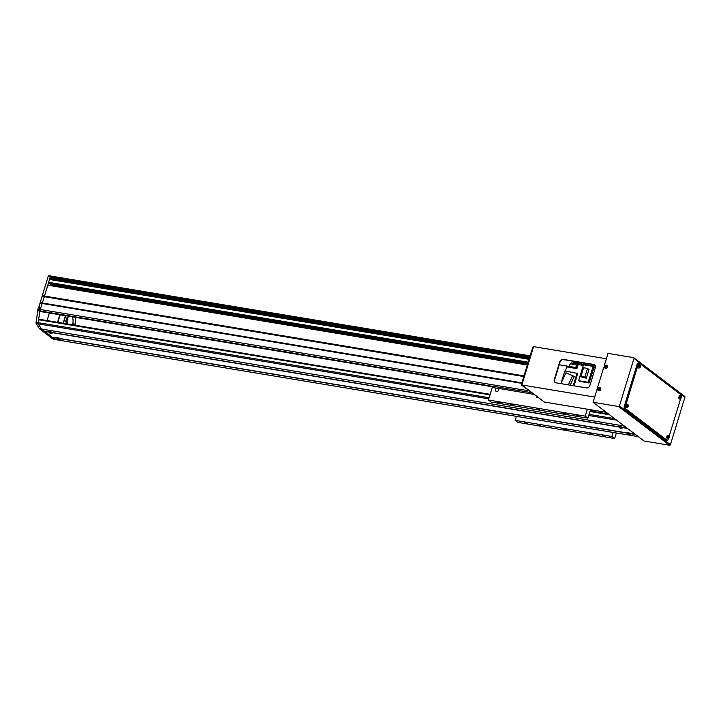<?xml version="1.0" encoding="UTF-8"?>
<svg xmlns="http://www.w3.org/2000/svg" width="721" height="721" viewBox="0 0 721 721"><rect width="100%" height="100%" fill="white"/><g stroke="black" fill="none" stroke-linecap="round" stroke-linejoin="round"><path stroke-width="1.08" d="M527.366 364.808L47.937 284.993L40.286 309.489A1.226 0.613 99.5 0 0 40.466 311.039L41.43 311.67M50.831 283.632L50.758 285.462M528.989 359.067L49.686 279.279L48.586 282.317L49.569 283.416L527.907 363.051M51.137 276.152A1.226 0.613 99.5 0 0 50.984 276.08A1.226 0.613 99.5 0 0 50.254 276.882L50.037 278.135L51.047 278.901L57.437 280.027L529.016 358.544M529.412 357.562L49.992 277.747M529.205 357.904L50.037 278.135M59.356 280.352A0.991 0.496 -80.5 0 1 59.446 280.902M529.007 359.292L49.461 279.46M528.178 362.158L48.586 282.317M528.069 362.528L48.631 282.704M527.718 363.654L50.641 284.236M527.655 363.88L51.047 284.534M527.303 365.024L47.712 285.183M523.978 375.884L42.296 295.7L38.889 306.849L39.781 307.525M523.779 376.533L42.26 296.367M521.86 382.824L40.331 302.658M521.707 383.32L42.115 303.478L39.997 310.427A1.226 0.613 99.5 0 0 39.907 310.841L37.816 310.499L36.05 322.521A1.226 0.613 99.5 0 0 36.185 323.576L39.313 328.668L53.219 339.24L55.319 339.591L41.403 329.01L39.313 328.668M58.05 280.136A1.009 0.505 -80.5 0 1 58.14 280.685M64.611 318.745A1.839 0.919 -80.5 0 1 65.719 317.537A1.839 0.919 -80.5 0 1 66.224 319.962A1.839 0.919 -80.5 0 1 65.115 321.169A1.839 0.919 -80.5 0 1 64.611 318.745M64.782 318.303A1.839 0.919 -80.5 0 1 64.647 319.7A1.839 0.919 -80.5 0 1 64.475 320.142M72.965 324.874A1.839 0.919 -80.5 0 1 74.011 323.837A1.839 0.919 -80.5 0 1 74.669 325.162M66.053 323.72A6.741 3.38 -80.5 0 1 66.62 320.268A6.741 3.38 -80.5 0 1 69.072 316.294M72.037 316.789A6.741 3.38 -80.5 0 1 72.506 324.738A6.741 3.38 -80.5 0 1 72.488 324.792M67.639 317.943A6.741 3.38 -80.5 0 1 67.278 323.873A6.741 3.38 -80.5 0 1 67.26 323.927M58.347 322.44A11.653 5.84 -80.5 0 1 59.248 317.772A11.653 5.84 -80.5 0 1 60.393 314.852M63.574 323.314A11.653 5.84 -80.5 0 1 64.484 318.637A11.653 5.84 -80.5 0 1 65.629 315.726M75.489 317.366A11.653 5.84 -80.5 0 1 74.966 325.207M57.536 322.305L59.843 314.762M47.063 320.566L49.37 313.013M496.634 388.177A1.839 1.541 -52.8 0 0 495.949 391.215A1.839 1.541 -52.8 0 0 498.373 388.466L492.272 387.447L488.423 400.029L491.1 402.066L587.912 418.18L590.012 411.321A1.839 0.919 -80.5 0 1 591.112 410.114A1.839 0.919 -80.5 0 1 591.337 410.213L592.959 411.439M498.247 388.331L533.756 394.351M563.615 429.22L566.391 429.887L563.615 429.22M536.857 408.888L539.632 409.555L536.857 408.888M510.693 404.535L513.469 405.202L510.693 404.535M497.607 402.354L500.383 403.021L497.607 402.354M576.106 415.422L578.882 416.089L576.106 415.422M563.029 413.241L565.796 413.908L563.029 413.241M589.778 433.582L592.554 434.249L589.778 433.582M602.864 435.754L605.64 436.421L602.864 435.754M524.365 422.686L527.141 423.353L524.365 422.686M537.451 424.867L540.227 425.534L537.451 424.867M613.22 432.465L611.994 436.484L614.671 438.512L616.356 432.988M614.671 438.512L517.858 422.398L515.182 420.361L516.407 416.35M601.656 411.574A6.128 3.073 99.5 0 0 601.566 412.881M587.363 409.195L585.236 416.152L587.912 418.18M585.236 416.152L488.423 400.029M531.521 392.657L493.597 386.339L492.272 387.447M611.994 436.484L515.182 420.361M536.307 396.298A0.919 0.766 -52.8 0 0 537.424 397.145M50.704 279.442A1.379 0.694 -80.5 0 1 50.731 279.36A1.379 0.694 -80.5 0 1 50.966 278.838M39.997 310.427L38.952 310.255A1.226 0.613 -80.5 0 0 38.898 310.463L37.852 310.291A1.226 0.613 99.5 0 0 37.816 310.499M530.106 355.85L50.984 276.08A1.226 0.613 99.5 0 0 50.254 276.882L48.154 276.54L42.296 295.7M48.154 276.54A1.226 0.613 -80.5 0 1 48.893 275.737A1.226 0.613 -80.5 0 1 49.046 275.801M38.952 310.255L39.934 307.02L38.889 306.849M529.836 356.733L50.254 276.882L42.431 303.009L42.115 303.478L40.025 303.135M39.907 310.841L38.141 322.873A1.226 0.613 99.5 0 0 38.276 323.927L36.185 323.576M489.126 397.731L38.186 322.657A1.226 0.613 99.5 0 0 38.294 323.855L41.403 329.01L44.215 331.146L48.758 331.903A2.064 0.46 -163 0 1 48.74 331.606A2.064 0.46 -163 0 1 50.308 331.732A2.064 0.46 -163 0 1 52.227 332.48L618.906 426.823A2.064 0.46 -163 0 1 618.888 426.535A2.064 0.46 -163 0 1 620.457 426.652A2.064 0.46 -163 0 1 622.385 427.4L627.189 428.202L624.377 426.066L41.403 329.01L38.276 323.927M607.226 413.034A11.653 5.84 99.5 0 0 607.145 413.809M622.259 427.959A2.064 0.46 -163 0 0 622.728 427.706A2.064 0.46 -163 0 0 622.656 427.607L627.459 428.409L635.21 434.303L630.415 433.501A2.064 0.46 -163 0 0 628.487 432.753A2.064 0.46 -163 0 0 626.919 432.627A2.064 0.46 -163 0 0 626.937 432.924L60.258 338.582A2.064 0.46 -163 0 0 58.329 337.834A2.064 0.46 -163 0 0 56.761 337.707A2.064 0.46 -163 0 0 56.779 338.005L52.236 337.248L44.504 331.2M630.289 434.06A2.064 0.46 -163 0 0 630.758 433.808A2.064 0.46 -163 0 0 630.677 433.709L635.48 434.511L638.292 436.638L55.319 339.591L52.534 337.302M60.131 339.14A2.064 0.46 -163 0 0 60.6 338.888A2.064 0.46 -163 0 0 60.528 338.789L627.162 433.123M52.101 333.039A2.064 0.46 -163 0 0 52.579 332.787A2.064 0.46 -163 0 0 52.498 332.687L619.132 427.021M626.937 432.924L627.396 432.78M618.906 426.823L619.366 426.679M39.195 319.25L490.163 394.333L39.195 319.25L38.186 322.657M48.983 332.102L44.477 331.354M48.758 331.903L49.217 331.759M57.013 338.203L52.507 337.455M56.779 338.005L57.247 337.861M597.358 389.89L597.538 389.295L597.358 389.89M597.898 388.123L597.475 387.862L603.702 367.503L604.549 367.647M604.171 367.584L604.351 366.998L604.171 367.584M684.535 396.37A0.739 0.613 127.2 0 1 684.95 397.154L670.422 444.686A0.739 0.613 127.2 0 1 669.584 445.263L644.042 441.018L593.077 402.273L596.88 389.809L597.736 389.953M669.584 445.263L618.609 406.527A0.739 0.613 -52.8 0 0 619.447 405.95L633.975 358.418A0.739 0.613 -52.8 0 0 633.561 357.625L608.019 353.38L604.297 365.556L604.73 365.817M618.609 406.527L593.077 402.273M604.874 365.655L604.297 365.556M598.051 387.961L597.475 387.862M666.384 440.071A1.839 0.919 -80.5 0 1 666.141 440.089A1.839 0.919 -80.5 0 1 665.916 439.99L624.575 408.582A1.839 0.919 -80.5 0 1 624.305 406.247L637.157 364.213A1.839 0.919 -80.5 0 1 638.256 363.014L639.302 363.186A1.839 0.919 -80.5 0 1 639.527 363.285L680.867 394.702A1.839 0.919 -80.5 0 1 681.219 396.721M668.52 438.305L668.295 439.062A1.839 0.919 -80.5 0 1 667.186 440.27A1.839 0.919 -80.5 0 1 666.961 440.171L625.63 408.753A1.839 0.919 -80.5 0 1 625.35 406.428L638.202 364.393A1.839 0.919 -80.5 0 1 639.302 363.186M680.588 398.848L669.16 436.205M580.495 362.447A233.018 116.865 99.5 0 0 580.117 363.564A2.947 1.478 -80.5 0 1 579.774 364.321L571.14 362.879A2.947 1.478 -80.5 0 1 570.113 363.853L569.32 366.439L559.235 364.772M555.251 382.527A3.064 2.569 127.2 0 1 554.647 379.778L560.064 362.05A3.064 2.569 127.2 0 1 563.552 359.626L593.906 364.682A3.064 2.569 127.2 0 1 594.726 364.979M606.379 358.752L533.585 346.63L521.869 384.951L544.346 402.03L606.325 412.349M589.913 385.456L595.33 367.728A3.064 2.569 -52.8 0 0 594.573 364.853A3.064 2.569 -52.8 0 0 593.59 364.438L563.236 359.382A3.064 2.569 -52.8 0 0 559.748 361.807L554.323 379.534A3.064 2.569 -52.8 0 0 555.089 382.409A3.064 2.569 -52.8 0 0 556.062 382.833L586.416 387.88A3.064 2.569 -52.8 0 0 589.913 385.456M594.663 397.073L521.869 384.951M533.54 346.783L532.783 347.098L533.414 347.207L521.508 385.05L544.076 401.831L521.508 385.05M532.783 347.098L521.418 384.275M599.512 389.178L599.115 388.394A4.29 2.145 -80.5 0 1 599.304 387.889A4.191 2.397 -146.8 0 0 599.088 387.853A4.191 2.397 -146.8 0 0 598.89 387.826A4.29 2.145 99.5 0 0 598.682 388.313L598.421 388.493A4.29 0.946 -163 0 0 597.979 388.448A4.191 3.443 87.9 0 0 597.844 388.898A4.29 0.946 17 0 1 598.277 388.952L598.412 389.196A4.29 2.145 99.5 0 0 598.295 389.755A4.191 0.739 3.5 0 0 598.502 389.791A4.191 0.739 3.5 0 0 598.709 389.827A4.29 2.145 -80.5 0 1 598.827 389.268L599.088 389.088A4.29 0.946 17 0 1 599.611 389.196L599.755 388.745A4.29 0.946 -163 0 0 599.223 388.628L598.79 389.403M598.475 389.953A1.199 1.009 -52.8 0 0 599.16 387.718A1.199 1.009 -52.8 0 0 598.475 389.953M598.024 390.295A1.685 1.415 -52.8 0 0 600.71 389.421A1.685 1.415 -52.8 0 0 600.007 387.682M598.682 388.313L599.133 388.421M598.89 387.826L599.448 388.727M598.295 389.755L598.772 389.502M598.511 389.106L598.421 388.493M597.979 388.448L598.619 388.745M606.334 366.872L605.928 366.097A4.29 2.145 -80.5 0 1 606.118 365.583A4.191 2.397 -146.8 0 0 605.91 365.547A4.191 2.397 -146.8 0 0 605.703 365.52A4.29 2.145 99.5 0 0 605.505 366.007L605.234 366.187A4.29 0.946 -163 0 0 604.802 366.142A4.191 3.443 87.9 0 0 604.667 366.601A4.29 0.946 17 0 1 605.099 366.647L605.234 366.89A4.29 2.145 99.5 0 0 605.117 367.449A4.191 0.739 3.5 0 0 605.316 367.485A4.191 0.739 3.5 0 0 605.532 367.521A4.29 2.145 -80.5 0 1 605.649 366.962L605.91 366.782A4.29 0.946 17 0 1 606.433 366.89L606.568 366.439A4.29 0.946 -163 0 0 606.046 366.322L605.613 367.106M605.289 367.656A1.199 1.009 -52.8 0 0 605.973 365.412A1.199 1.009 -52.8 0 0 605.289 367.656M604.838 367.989A1.685 1.415 -52.8 0 0 607.533 367.124A1.685 1.415 -52.8 0 0 606.821 365.376M605.703 365.52L606.262 366.421M605.117 367.449L605.595 367.196M605.334 366.8L605.234 366.187M604.802 366.142L605.442 366.439M680.282 398.632A1.199 0.604 99.5 0 0 681.147 397.902A1.199 0.604 99.5 0 0 680.966 396.388A1.199 0.604 99.5 0 0 680.101 397.109A1.199 0.604 99.5 0 0 680.282 398.632M680.254 395.82A1.685 0.847 99.5 0 0 680.047 395.703A1.685 0.847 99.5 0 0 678.984 396.793A1.685 0.847 99.5 0 0 679.488 399.028A1.685 0.847 99.5 0 0 679.723 398.983M681.057 396.622A4.191 1.766 172 0 0 680.957 396.541A4.191 1.766 172 0 0 680.849 396.469A4.29 3.587 127.2 0 1 680.768 397.001L680.606 397.145A4.29 0.946 -163 0 0 680.273 396.938A4.191 2.199 115 0 1 680.137 397.397A4.29 0.946 17 0 1 680.471 397.595L680.498 397.884A4.29 3.587 127.2 0 1 680.254 398.398L680.462 398.56A4.29 3.587 -52.8 0 0 680.714 398.046L680.876 397.911A4.29 0.946 17 0 1 681.039 398.082A4.191 4.074 -2.4 0 0 681.174 397.631A4.29 0.946 -163 0 0 681.021 397.46L680.985 397.163A4.29 3.587 -52.8 0 0 681.057 396.622L680.822 396.703M680.245 397.091L680.985 397.163L680.245 397.109M680.714 398.046L680.011 397.866M681.021 397.46L680.345 397.523M680.128 397.767L680.876 397.911M681.174 397.631L680.381 397.397M679.912 397.046L680.606 397.145M639.437 366.097L640.176 366.16A4.29 3.587 -52.8 0 0 640.257 365.619A4.191 1.766 172 0 0 640.158 365.529A4.191 1.766 172 0 0 640.041 365.457A4.29 3.587 127.2 0 1 639.969 365.998L639.797 366.133A4.29 0.946 -163 0 0 639.473 365.935A4.191 2.199 115 0 1 639.329 366.385A4.29 0.946 17 0 1 639.662 366.583L639.698 366.881A4.29 3.587 127.2 0 1 639.446 367.386L639.662 367.548A4.29 3.587 -52.8 0 0 639.906 367.043L640.077 366.899A4.29 0.946 17 0 1 640.239 367.07A4.191 4.074 -2.4 0 0 640.374 366.619A4.29 0.946 -163 0 0 640.212 366.448L639.545 366.511M639.446 366.457L640.212 366.448M639.473 367.62A1.199 0.604 99.5 0 0 640.347 366.899A1.199 0.604 99.5 0 0 640.167 365.376A1.199 0.604 99.5 0 0 639.293 366.097A1.199 0.604 99.5 0 0 639.473 367.62M639.446 364.817A1.685 0.847 99.5 0 0 639.239 364.691A1.685 0.847 99.5 0 0 638.184 365.79A1.685 0.847 99.5 0 0 638.689 368.016A1.685 0.847 99.5 0 0 638.923 367.971M639.906 367.043L639.212 366.854M639.329 366.755L640.077 366.899M640.374 366.619L639.581 366.394M639.112 366.034L639.797 366.133M668.178 436.575L668.917 436.629A4.29 3.587 -52.8 0 0 668.989 436.088A4.191 1.766 172 0 0 668.89 436.007A4.191 1.766 172 0 0 668.782 435.926A4.29 3.587 127.2 0 1 668.709 436.466L668.538 436.602A4.29 0.946 -163 0 0 668.205 436.403A4.191 2.199 115 0 1 668.07 436.854A4.29 0.946 17 0 1 668.403 437.061L668.439 437.35A4.29 3.587 127.2 0 1 668.187 437.863L668.403 438.026A4.29 3.587 -52.8 0 0 668.646 437.512L668.818 437.368A4.29 0.946 17 0 1 668.971 437.548A4.191 4.074 -2.4 0 0 669.115 437.088A4.29 0.946 -163 0 0 668.953 436.917L668.277 436.98M668.187 436.926L668.953 436.917M668.214 438.089A1.199 0.604 99.5 0 0 669.088 437.368A1.199 0.604 99.5 0 0 668.899 435.845A1.199 0.604 99.5 0 0 668.034 436.575A1.199 0.604 99.5 0 0 668.214 438.089M668.187 435.286A1.685 0.847 99.5 0 0 667.979 435.169A1.685 0.847 99.5 0 0 666.925 436.259A1.685 0.847 99.5 0 0 667.421 438.485A1.685 0.847 99.5 0 0 667.664 438.44M668.646 437.512L667.943 437.332M668.07 437.232L668.818 437.368M669.115 437.088L668.322 436.863M667.853 436.511L668.538 436.602M627.378 405.562L628.117 405.617A4.29 3.587 -52.8 0 0 628.189 405.076A4.191 1.766 172 0 0 628.09 404.995A4.191 1.766 172 0 0 627.973 404.914A4.29 3.587 127.2 0 1 627.901 405.454L627.739 405.599A4.29 0.946 -163 0 0 627.405 405.391A4.191 2.199 115 0 1 627.261 405.851A4.29 0.946 17 0 1 627.594 406.049L627.63 406.338A4.29 3.587 127.2 0 1 627.387 406.851L627.594 407.014A4.29 3.587 -52.8 0 0 627.847 406.5L628.009 406.365A4.29 0.946 17 0 1 628.171 406.536A4.191 4.074 -2.4 0 0 628.306 406.085A4.29 0.946 -163 0 0 628.153 405.905L627.477 405.968M627.387 405.914L628.153 405.905M627.414 407.077A1.199 0.604 99.5 0 0 628.279 406.356A1.199 0.604 99.5 0 0 628.099 404.841A1.199 0.604 99.5 0 0 627.234 405.562A1.199 0.604 99.5 0 0 627.414 407.077M627.378 404.274A1.685 0.847 99.5 0 0 627.171 404.157A1.685 0.847 99.5 0 0 626.116 405.247A1.685 0.847 99.5 0 0 626.621 407.482A1.685 0.847 99.5 0 0 626.855 407.428M627.847 406.5L627.144 406.32M627.261 406.22L628.009 406.365M628.306 406.085L627.513 405.851M627.045 405.499L627.739 405.599M529.052 359.319A1.199 0.604 -80.5 0 1 529.106 358.229M529.124 358.166A1.199 0.604 -80.5 0 1 529.611 357.481M524.329 374.758A1.199 0.604 -80.5 0 1 524.383 373.676M524.302 374.83L524.374 373.631A1.199 0.604 -80.5 0 1 524.888 372.928M583.145 362.888A1.721 0.865 99.5 0 0 583.478 364.736A1.721 0.865 99.5 0 0 583.559 364.79M577.323 365.277A1.721 0.865 99.5 0 0 577.115 365.177A1.721 0.865 99.5 0 0 576.034 366.52A1.721 0.865 99.5 0 0 576.349 368.476A1.721 0.865 99.5 0 0 576.44 368.53M574.24 385.42A1.812 0.91 99.5 0 0 574.114 385.834L577.638 373.424L564.804 370.964L560.929 383.644M583.28 365.43L578.143 364.574L576.908 368.611L566.706 366.908L565.435 371.072M575.953 367.539L569.32 366.439A2.145 1.072 -80.5 0 1 568.932 367.286M574.069 361.374L573.754 362.402A2.145 1.072 -80.5 0 1 573.357 363.249M570.194 385.185L574.258 376.389L565.931 372.82L561.091 383.293L561.731 383.77M577.106 373.009L573.231 385.69M594.23 367.25L593.077 366.376L588.219 382.274L578.612 380.679L579.522 381.364L589.129 382.968L593.951 367.205L595.402 367.449M570.113 363.853L577.963 365.168M580.117 363.564L581.685 363.826A2.947 1.478 -80.5 0 1 581.342 364.583L583.433 364.925M584.425 363.105A233.018 116.865 99.5 0 0 584.037 364.213A2.947 1.478 -80.5 0 1 583.785 364.826M574.574 383.428L573.979 385.393A1.812 0.91 99.5 0 0 573.853 385.789M572.78 375.271L568.346 384.879M563.056 383.996L561.091 383.293M588.219 382.274L589.129 382.968M593.077 366.376L583.478 364.781L578.612 380.679M581.685 363.826A233.018 116.865 -80.5 0 1 582.072 362.708M586.308 378.137L588.949 369.503L587.507 368.404L583.604 367.755L580.964 376.389L582.406 377.489L586.308 378.137L584.866 377.038L580.964 376.389M577.773 365.79A1.839 0.919 99.5 0 0 577.296 367.34M584.145 363.051A1.812 0.91 99.5 0 0 584.091 364.06M587.507 368.404L584.866 377.038M577.927 365.295A1.812 0.91 99.5 0 0 577.034 368.188M50.939 333.39L51.434 333.165L49.884 332.597L49.389 332.823L50.47 333.282M50.65 333.336A4.191 3.551 -103 0 0 50.767 333.363A4.191 3.551 -103 0 0 50.858 333.381A4.191 3.551 -103 0 0 51.065 333.408A4.29 2.145 -80.5 0 1 50.785 333.318L50.885 333.273A4.29 3.587 -52.8 0 0 51.389 333.255A4.191 1.469 -108 0 1 51.182 333.093A4.29 3.587 127.2 0 1 50.668 333.111L50.371 333.003A4.29 2.145 -80.5 0 1 50.155 332.714A4.191 2.722 159.7 0 1 49.947 332.687A4.191 2.722 159.7 0 1 49.74 332.651A4.29 2.145 99.5 0 0 49.956 332.931L49.866 332.967A4.29 3.587 127.2 0 1 49.416 332.805A4.191 2.298 130.5 0 0 49.623 332.958A4.29 3.587 -52.8 0 0 50.073 333.138L50.371 333.246A4.29 2.145 99.5 0 0 50.605 333.327A4.29 2.145 99.5 0 0 50.65 333.336L50.659 333.102M50.885 333.273L51.065 332.471M50.785 333.318L51.002 332.507M50.587 332.435L50.371 333.246M49.956 332.931L50.227 332.165M50.073 333.138L50.371 332.354M52.327 332.507L52.128 332.985L48.992 332.02L49.668 332.913M58.96 339.492L59.464 339.267L57.914 338.699L57.419 338.924L58.491 339.384M58.671 339.438A4.191 3.551 -103 0 0 58.798 339.465A4.191 3.551 -103 0 0 58.879 339.483A4.191 3.551 -103 0 0 59.086 339.51A4.29 2.145 -80.5 0 1 58.816 339.411L58.906 339.375A4.29 3.587 -52.8 0 0 59.419 339.357A4.191 1.469 -108 0 1 59.212 339.194A4.29 3.587 127.2 0 1 58.698 339.212L58.401 339.104A4.29 2.145 -80.5 0 1 58.185 338.816A4.191 2.722 159.7 0 1 57.977 338.789A4.191 2.722 159.7 0 1 57.77 338.753A4.29 2.145 99.5 0 0 57.986 339.032L57.887 339.077A4.29 3.587 127.2 0 1 57.437 338.897A4.191 2.298 130.5 0 0 57.653 339.059A4.29 3.587 -52.8 0 0 58.104 339.24L58.401 339.348A4.29 2.145 99.5 0 0 58.635 339.429A4.29 2.145 99.5 0 0 58.671 339.438L58.689 339.203M58.906 339.375L59.095 338.573M58.816 339.411L59.023 338.609M58.608 338.537L58.401 339.348M57.986 339.032L58.257 338.266M58.104 339.24L58.401 338.455M60.348 338.609L60.158 339.077L57.022 338.122L57.698 339.005M621.087 428.31L621.592 428.085L620.042 427.517L619.537 427.742L620.619 428.202M620.799 428.256A4.191 3.551 -103 0 0 620.925 428.283A4.191 3.551 -103 0 0 621.006 428.301A4.191 3.551 -103 0 0 621.214 428.328A4.29 2.145 -80.5 0 1 620.943 428.238L621.033 428.193A4.29 3.587 -52.8 0 0 621.547 428.175A4.191 1.469 -108 0 1 621.331 428.013A4.29 3.587 127.2 0 1 620.826 428.031L620.529 427.923A4.29 2.145 -80.5 0 1 620.312 427.643A4.191 2.722 159.7 0 1 620.096 427.607A4.191 2.722 159.7 0 1 619.898 427.571A4.29 2.145 99.5 0 0 620.114 427.85L620.015 427.895A4.29 3.587 127.2 0 1 619.564 427.724A4.191 2.298 130.5 0 0 619.781 427.877A4.29 3.587 -52.8 0 0 620.231 428.058L620.529 428.166A4.29 2.145 99.5 0 0 620.763 428.247A4.29 2.145 99.5 0 0 620.799 428.256L620.817 428.022M621.033 428.193L621.223 427.391M620.943 428.238L621.151 427.427M620.736 427.355L620.529 428.166M620.114 427.85L620.384 427.084M620.231 428.058L620.529 427.283M622.475 427.427L622.286 427.904L619.15 426.94L619.817 427.832M629.118 434.412L629.622 434.186L628.072 433.618L627.567 433.844L628.649 434.303M628.829 434.357A4.191 3.551 -103 0 0 628.946 434.384A4.191 3.551 -103 0 0 629.036 434.402A4.191 3.551 -103 0 0 629.244 434.43A4.29 2.145 -80.5 0 1 628.964 434.33L629.063 434.294A4.29 3.587 -52.8 0 0 629.577 434.276A4.191 1.469 -108 0 1 629.361 434.114A4.29 3.587 127.2 0 1 628.856 434.132L628.559 434.024A4.29 2.145 -80.5 0 1 628.333 433.736A4.191 2.722 159.7 0 1 628.126 433.709A4.191 2.722 159.7 0 1 627.919 433.672A4.29 2.145 99.5 0 0 628.144 433.952L628.045 433.988A4.29 3.587 127.2 0 1 627.594 433.817A4.191 2.298 130.5 0 0 627.802 433.979A4.29 3.587 -52.8 0 0 628.252 434.159L628.55 434.267A4.29 2.145 99.5 0 0 628.784 434.348A4.29 2.145 99.5 0 0 628.829 434.357L628.838 434.123M629.063 434.294L629.244 433.492M628.964 434.33L629.181 433.528M628.766 433.456L628.55 434.267M628.144 433.952L628.415 433.186M628.252 434.159L628.55 433.375M630.505 433.519L630.316 433.997L627.171 433.042L627.847 433.925M55.184 280.19A1.226 0.613 -80.5 0 1 55.202 280.145A1.226 0.613 -80.5 0 1 55.445 279.631M55.508 280.244A0.991 0.496 -80.5 0 1 55.841 279.694M56.355 279.838L56.319 279.775A0.991 0.496 -80.5 0 1 56.355 279.838A0.991 0.496 -80.5 0 1 56.454 280.406M529.178 390.881L40.286 309.489M493.461 386.456L40.466 311.039M41.349 311.679L492.966 386.862L41.268 311.643M591.337 410.213L590.869 410.132M38.141 322.873L36.05 322.521M608.587 414.061L590.129 410.997M609.506 414.764L589.949 411.511M490.001 394.874L38.799 319.754M614.571 418.613L589.075 414.368M616.554 420.118L588.733 415.494M488.784 398.848L38.294 323.855M684.95 397.154L633.975 358.418M619.447 405.95L670.422 444.686M624.305 406.247L625.35 406.428M624.575 408.582L625.63 408.753M637.157 364.213L638.202 364.393M665.916 439.99L666.961 440.171M597.646 388.781A1.64 1.37 -52.8 0 0 600.449 389.25A1.64 1.37 -52.8 0 0 597.691 388.664M604.468 366.475A1.64 1.37 -52.8 0 0 607.271 366.944A1.64 1.37 -52.8 0 0 604.504 366.358M679.452 396.883A1.64 0.82 99.5 0 0 679.939 399.055L681.156 397.947L680.48 395.82A1.64 0.82 99.5 0 0 679.452 396.883M638.644 365.88A1.64 0.82 99.5 0 0 639.139 368.043L640.356 366.935L639.671 364.808A1.64 0.82 99.5 0 0 638.644 365.88M667.385 436.349A1.64 0.82 99.5 0 0 667.871 438.512L669.097 437.404L668.412 435.286A1.64 0.82 99.5 0 0 667.385 436.349M626.585 405.337A1.64 0.82 99.5 0 0 627.072 407.509L628.288 406.401L627.612 404.274A1.64 0.82 99.5 0 0 626.585 405.337M529.277 358.571A1.64 0.82 -80.5 0 1 529.367 358.166A1.64 0.82 -80.5 0 1 529.511 357.787M524.555 374.01A1.64 0.82 -80.5 0 1 524.654 373.604A1.64 0.82 -80.5 0 1 524.798 373.235M584.037 364.213L595.384 366.106M573.754 362.402L580.144 363.465M38.051 310.318A1.622 0.811 -80.5 0 1 38.069 308.651A1.685 0.847 99.5 0 0 38.06 310.318M39.745 307.642L39.105 307.534A1.685 0.847 99.5 0 0 38.096 308.642A1.622 0.811 -80.5 0 1 38.555 307.786M50.984 276.08L48.893 275.737M608.551 414.043L590.138 410.97M633.795 357.733L684.77 396.469M666.141 440.089L667.186 440.27M598.115 390.403L597.61 388.709L600.133 387.745M604.937 368.098L604.423 366.403L606.956 365.439M679.939 399.055L679.488 399.028M639.139 368.043L638.689 368.016M667.871 438.512L667.421 438.485M627.072 407.509L626.621 407.482M529.025 359.391L529.097 358.193L530.314 357.084M524.374 373.631L525.591 372.523M577.882 365.313L577.115 365.177M48.992 332.02L49.091 331.552M49.632 332.967A4.29 4.29 0 0 0 50.605 333.327M50.767 333.363A4.29 4.29 0 0 0 51.074 333.408L52.128 332.985M57.022 338.122L57.121 337.653M57.653 339.068A4.29 4.29 0 0 0 58.635 339.429M58.798 339.465A4.29 4.29 0 0 0 59.104 339.51L60.158 339.077M619.15 426.94L619.249 426.471M619.781 427.886A4.29 4.29 0 0 0 620.763 428.247M620.925 428.283A4.29 4.29 0 0 0 621.232 428.328L622.286 427.904M627.171 433.042L627.27 432.573M627.811 433.988A4.29 4.29 0 0 0 628.784 434.348M628.946 434.384A4.29 4.29 0 0 0 629.253 434.43L630.316 433.997M38.555 310.859L38.06 308.642L39.105 307.534"/></g></svg>
